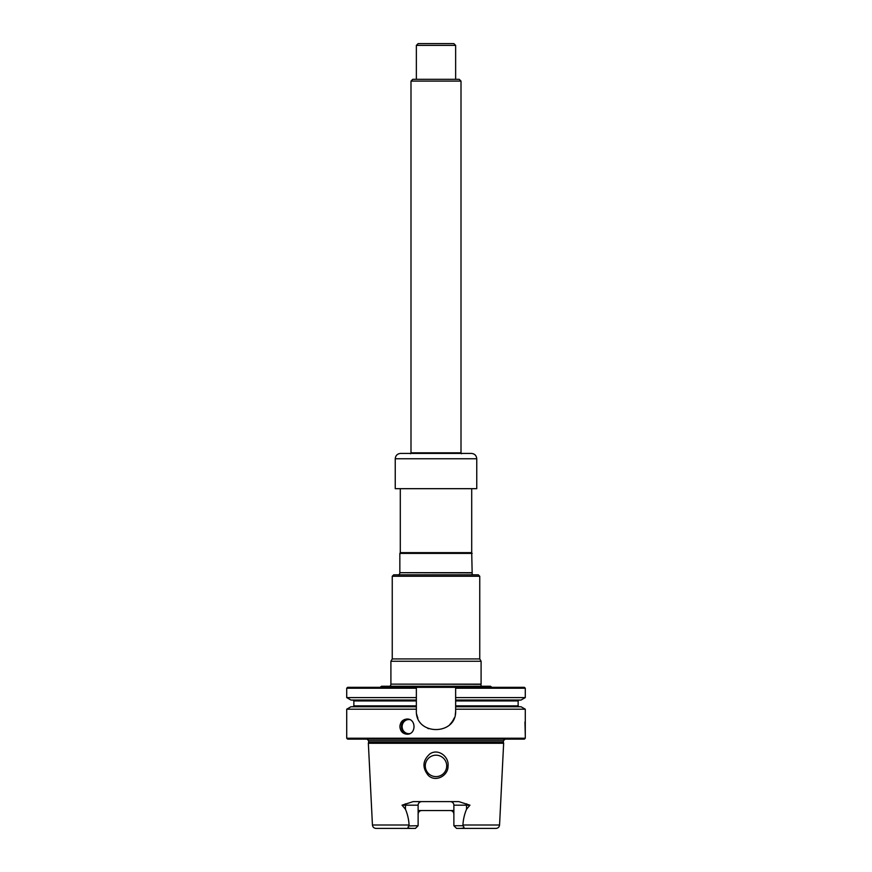 <?xml version="1.0" encoding="UTF-8"?>
<svg xmlns="http://www.w3.org/2000/svg" width="872" height="872" viewBox="0 0 872 872"><rect width="100%" height="100%" fill="white"/><g stroke="black" fill="none" stroke-linecap="round" stroke-linejoin="round"><path stroke-width="1.31" d="M392.247 576.261L393.675 574.833L478.325 574.833L479.753 576.261L392.247 576.261L392.247 658.938L390.907 661.259L390.907 684.128L481.093 684.128L481.093 661.259L390.907 661.259M491.895 687.332L490.511 686.264L381.489 686.264L380.105 687.332M525.282 688.226L525.282 697.6L455.642 697.6L455.642 687.332L455.642 688.226L525.282 688.226L524.388 687.332L347.612 687.332L346.718 688.226L346.718 697.6L416.358 697.6L416.358 687.332L416.358 688.226L346.718 688.226M416.358 697.6L416.358 710.549C415.17 735.903 456.863 735.87 455.642 710.549A19.642 19.642 0 0 1 455.26 714.386M454.138 718.081A19.642 19.642 0 0 1 449.887 724.436M428.49 728.698A19.642 19.642 0 0 1 427.836 728.414M417.862 718.081A19.642 19.642 0 0 1 416.805 714.691M455.642 709.198L525.282 709.198L521.042 706.756L455.642 706.756L455.642 710.549M455.642 706.756L455.642 697.6M525.282 709.198L525.282 738.224L346.718 738.224L346.718 709.198L416.358 709.198M525.282 735.543L524.955 722.049M399.899 726.616C400.303 722.005 402.657 719.476 406.973 719.029C416.347 718.583 416.347 734.66 406.973 734.202C402.657 733.755 400.303 731.227 399.899 726.616M525.282 697.6L521.042 700.053L455.642 700.053M416.358 706.756L350.958 706.756L346.718 709.198M416.358 700.053L350.958 700.053L346.718 697.6M525.282 738.224L524.388 739.118L347.612 739.118L346.718 738.224M503.373 740.72L368.627 740.72L368.627 742.246L503.373 742.246L503.373 740.72L505.411 738.955M372.442 825.01C372.726 827.081 373.925 828.215 376.006 828.4L411.213 828.4C407.769 828.171 407.148 827.277 409.36 825.719L409.088 825.01L372.442 825.01L368.355 743.271L503.645 743.271L503.373 742.246M409.088 825.01C408.75 819.408 407.54 814.154 405.458 809.238L402.047 805.183L413.165 801.619L458.836 801.619L469.954 805.183L466.542 809.238C464.46 814.154 463.25 819.418 462.912 825.01L462.64 825.719L453.876 825.719L456.557 828.4L460.787 828.4C464.231 828.171 464.852 827.277 462.64 825.719M418.124 810.546L453.876 810.546M428.283 775.382C435.575 782.718 448.448 775.677 448.045 765.899C449.145 756.678 438.213 748.187 429.951 753.855C422.593 760.449 422.026 767.622 428.283 775.382M446.715 765.899A10.715 10.715 0 0 0 436 755.185A10.715 10.715 0 0 0 425.285 765.899A10.715 10.715 0 0 0 436 776.614A10.715 10.715 0 0 0 446.715 765.899M409.033 825.926L418.124 825.719L415.443 828.4L411.213 828.4M421.699 801.619A3.575 3.575 0 0 0 418.124 805.183L418.124 825.719M450.301 801.619A3.575 3.575 0 0 1 453.876 805.183L453.876 825.719M462.912 825.01L499.558 825.01C499.275 827.081 498.076 828.215 495.994 828.4L460.787 828.4M452.797 811.559A3.575 3.575 0 0 0 451.74 810.851M420.642 810.698A3.575 3.575 0 0 0 418.124 814.11C418.375 811.908 419.563 810.709 421.699 810.546M453.876 814.11C453.625 811.908 452.437 810.72 450.301 810.546M481.126 686.264L480.941 684.324L390.907 684.128M472.155 553.404L399.845 553.404L399.845 572.697L472.155 572.697L471.708 552.63L400.292 552.63L399.845 553.404M471.708 489.127L471.708 552.63M472.199 574.833L472.155 572.697M479.753 576.261L479.753 658.938L481.093 661.259M479.753 658.938L392.247 658.938M461.539 453.745L461.005 452.819L410.995 452.819L410.461 453.745M461.005 81.096L410.995 81.096L412.783 79.308L459.217 79.308L461.005 81.096L461.005 452.819M455.642 45.388L416.358 45.388L418.146 43.6L453.854 43.6L455.642 45.388L455.642 79.308M476.755 488.68L395.245 488.68L476.755 488.68L476.755 458.77C476.439 455.522 474.651 453.734 471.403 453.418L400.597 453.418C397.349 453.734 395.561 455.522 395.245 458.77L476.755 458.77M519.036 700.053L518.142 700.946L455.642 700.946M518.142 700.946L518.142 705.862L455.642 705.862M416.358 705.862L353.858 705.862L352.964 706.756M416.358 700.946L353.858 700.946L353.858 705.862M407.791 734.159A7.586 7.172 90 0 1 407.791 719.084M409.796 733.592A7.052 6.671 90 0 1 402.134 726.616A7.052 6.671 90 0 1 409.796 719.64M402.047 805.183L418.124 805.183M405.327 803.821A3.575 1.624 -90 0 1 405.458 805.183L405.458 809.238M466.673 803.821A3.575 1.624 -90 0 0 466.542 805.183L469.954 805.183M453.876 805.183L466.542 805.183L466.542 809.238M472.014 572.893L399.845 572.697M518.142 705.862L519.036 706.756M353.858 700.946L352.964 700.053M368.627 740.72L366.84 738.933M368.627 742.246L368.355 743.271M499.558 825.01L503.645 743.271M391.059 684.324L389.926 686.613M400.292 489.127L400.292 552.63M399.986 572.893L398.853 575.193M410.995 81.096L410.995 452.819M416.358 45.388L416.358 79.308M395.245 458.77L395.245 488.68"/></g></svg>
